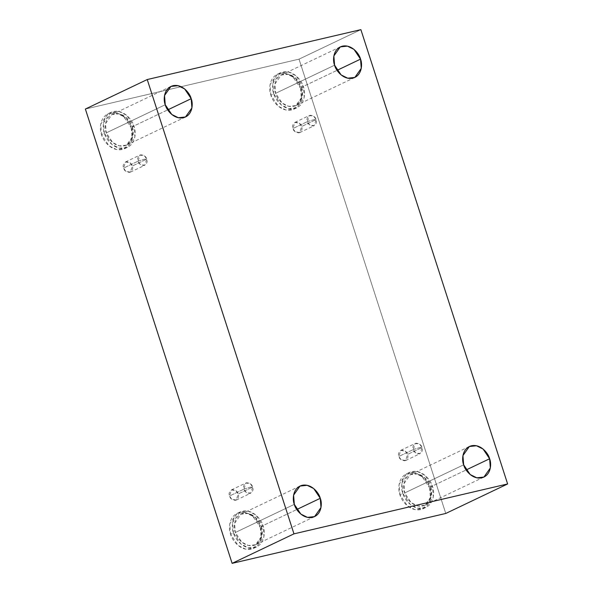 <?xml version="1.0" encoding="UTF-8"?>
<svg xmlns="http://www.w3.org/2000/svg" width="593" height="593" viewBox="0 0 593 593"><rect width="100%" height="100%" fill="white"/><g stroke="black" fill="none" stroke-linecap="round" stroke-linejoin="round"><path stroke-width="0.44" stroke-dasharray="2.96 2.22" d="M307.419 121.624L313.66 119.704L316.069 119.601C317.129 122.069 316.262 124.189 313.467 125.953C310.006 125.649 307.989 124.204 307.419 121.624L309.598 124.871L314.171 125.709L316.069 119.601L301.607 126.502L299.71 132.602L295.136 131.765L292.957 128.518L307.419 121.624L292.957 128.518C293.528 131.105 295.544 132.543 299.005 132.847C301.807 131.083 302.675 128.963 301.607 126.502C301.044 123.915 299.028 122.477 295.559 122.173C292.764 123.937 291.897 126.057 292.957 128.518L294.854 122.417L299.428 123.255L301.607 126.502L316.069 119.601L313.89 116.361L309.316 115.524L307.419 121.624C306.359 119.156 307.226 117.043 310.02 115.272C313.482 115.576 315.498 117.021 316.069 119.601L313.66 119.704L307.419 121.624M413.336 449.561L419.577 447.633L421.994 447.537C423.054 450.005 422.186 452.118 419.392 453.89C415.923 453.586 413.907 452.14 413.336 449.561L415.515 452.8L420.096 453.638L421.994 447.537L407.532 454.438L405.634 460.539L401.061 459.701L398.881 456.454L413.336 449.561L398.881 456.454C399.445 459.034 401.461 460.479 404.93 460.783C407.725 459.019 408.592 456.899 407.532 454.438C406.961 451.851 404.945 450.413 401.483 450.109C398.681 451.873 397.814 453.986 398.881 456.454L400.779 450.354L405.353 451.191L407.532 454.438L421.994 447.537L419.814 444.298L415.233 443.46L413.336 449.561C412.276 447.092 413.143 444.98 415.938 443.208C419.407 443.512 421.423 444.958 421.994 447.537L419.577 447.633L413.336 449.561M243.997 489.106L250.231 487.179L252.648 487.083C253.708 489.551 252.84 491.664 250.046 493.435C246.584 493.131 244.568 491.686 243.997 489.106L246.177 492.346L250.75 493.183L252.648 487.083L238.186 493.984L236.288 500.084L231.715 499.247L229.535 496L243.997 489.106L229.535 496C230.106 498.58 232.122 500.025 235.584 500.329C238.379 498.565 239.246 496.445 238.186 493.984C237.615 491.397 235.599 489.959 232.137 489.655C229.343 491.419 228.475 493.532 229.535 496L231.433 489.9L236.007 490.737L238.186 493.984L252.648 487.083L250.468 483.844L245.895 483.006L243.997 489.106C242.937 486.638 243.805 484.525 246.599 482.754C250.061 483.058 252.077 484.503 252.648 487.083L250.231 487.179L243.997 489.106M138.073 161.17L144.314 159.25L146.73 159.146C147.79 161.615 146.923 163.735 144.129 165.499C140.66 165.195 138.643 163.75 138.073 161.17L140.252 164.417L144.833 165.254L146.73 159.146L132.269 166.047L130.371 172.148L125.798 171.31L123.618 168.064L138.073 161.17L123.618 168.064C124.182 170.651 126.198 172.089 129.667 172.393C132.461 170.628 133.329 168.508 132.269 166.047C131.698 163.46 129.682 162.022 126.22 161.719C123.418 163.483 122.551 165.603 123.618 168.064L125.516 161.963L130.089 162.801L132.269 166.047L146.73 159.146L144.551 155.907L139.97 155.069L138.073 161.17C137.013 158.702 137.88 156.589 140.674 154.817C144.143 155.121 146.16 156.567 146.73 159.146L144.314 159.25L138.073 161.17M429.614 487.824L430.436 498.365L423.105 508.75L414.952 509.609L407.421 505.873L399.949 494.755L402.817 493.383L410.289 504.51L417.82 508.245L425.974 507.378L433.305 497.001L432.482 486.46L429.614 487.824C428.48 482.331 419.926 470.672 408.866 472.984C397.97 475.801 397.621 489.536 399.949 494.755C401.083 500.247 409.637 511.907 420.696 509.595C431.593 506.778 431.941 493.042 429.614 487.824L432.482 486.46C434.802 491.671 434.454 505.414 423.558 508.223C412.498 510.543 403.944 498.883 402.817 493.383C400.49 488.172 400.838 474.43 411.735 471.62C422.794 469.308 431.348 480.967 432.482 486.46L425.003 475.334L417.472 471.598L409.318 472.465L401.987 482.843L402.817 493.383L399.949 494.755L399.126 484.214L406.457 473.829L414.611 472.969L422.142 476.705L429.614 487.824M430.629 486.89L431.348 496.119L424.929 505.199L417.798 505.955L411.208 502.686L404.671 492.953L463.659 464.816L404.671 492.953L403.944 483.732L410.363 474.645L417.494 473.889L424.084 477.157L430.629 486.89L466.113 469.967L430.629 486.89C429.636 482.087 422.149 471.88 412.476 473.911C402.936 476.372 402.632 488.387 404.671 492.953C405.656 497.757 413.143 507.964 422.816 505.94C432.356 503.479 432.66 491.456 430.629 486.89M300.54 88.201L301.363 98.742L294.032 109.127L285.878 109.987L278.347 106.251L270.875 95.132L273.736 93.761L281.215 104.887L288.747 108.623L296.9 107.756L304.231 97.378L303.408 86.837L300.54 88.201C299.406 82.709 290.852 71.049 279.792 73.362C268.896 76.178 268.547 89.914 270.875 95.132C272.009 100.625 280.556 112.285 291.615 109.972C302.519 107.155 302.867 93.42 300.54 88.201L303.408 86.837C305.729 92.048 305.38 105.791 294.484 108.601C283.424 110.913 274.87 99.253 273.736 93.761C271.416 88.55 271.764 74.807 282.661 71.998C293.72 69.685 302.274 81.345 303.408 86.837L295.929 75.711L288.398 71.975L280.244 72.843L272.913 83.22L273.736 93.761L270.875 95.132L270.052 84.591L277.383 74.207L285.537 73.347L293.068 77.083L300.54 88.201M301.548 87.267L302.274 96.496L295.855 105.576L288.724 106.332L282.135 103.063L275.597 93.331L334.585 65.193L275.597 93.331L274.87 84.11L281.29 75.022L288.42 74.266L295.01 77.535L301.548 87.267L337.039 70.345L301.548 87.267C300.562 82.464 293.075 72.257 283.402 74.281C273.862 76.749 273.558 88.765 275.597 93.331C276.583 98.134 284.069 108.341 293.743 106.317C303.282 103.857 303.586 91.833 301.548 87.267M131.194 127.747L132.024 138.288L124.693 148.673L116.539 149.532L109.001 145.796L101.529 134.678L104.398 133.306L111.869 144.433L119.401 148.168L127.554 147.301L134.885 136.924L134.062 126.383L131.194 127.747C130.067 122.254 121.513 110.594 110.454 112.907C99.557 115.724 99.209 129.459 101.529 134.678C102.663 140.17 111.217 151.83 122.277 149.518C133.173 146.701 133.521 132.965 131.194 127.747L134.062 126.383C136.39 131.594 136.042 145.337 125.138 148.146C114.078 150.459 105.532 138.799 104.398 133.306C102.07 128.095 102.419 114.353 113.315 111.543C124.374 109.231 132.928 120.89 134.062 126.383L126.591 115.257L119.06 111.521L110.906 112.388L103.575 122.766L104.398 133.306L101.529 134.678L100.706 124.137L108.037 113.752L116.191 112.892L123.722 116.628L131.194 127.747M132.209 126.813L132.928 136.042L126.517 145.122L119.378 145.878L112.789 142.609L106.251 132.876L165.239 104.739L106.251 132.876L105.532 123.655L111.944 114.568L119.082 113.812L125.672 117.08L132.209 126.813L167.693 109.89L132.209 126.813C131.216 122.01 123.737 111.803 114.056 113.826C104.524 116.295 104.212 128.31 106.251 132.876C107.244 137.68 114.723 147.887 124.404 145.863C133.936 143.402 134.24 131.379 132.209 126.813M260.275 527.37L261.098 537.91L253.767 548.295L245.613 549.155L238.082 545.419L230.603 534.3L233.472 532.929L240.943 544.055L248.474 547.791L256.628 546.924L263.959 536.546L263.136 526.006L260.275 527.37C259.141 521.877 250.587 510.217 239.528 512.53C228.631 515.347 228.283 529.082 230.603 534.3C231.737 539.793 240.291 551.453 251.35 549.14C262.247 546.323 262.595 532.588 260.275 527.37L263.136 526.006C265.464 531.217 265.115 544.96 254.219 547.769C243.16 550.089 234.606 538.429 233.472 532.929C231.144 527.718 231.492 513.975 242.389 511.166C253.448 508.853 262.002 520.513 263.136 526.006L255.665 514.88L248.133 511.144L239.98 512.011L232.649 522.389L233.472 532.929L230.603 534.3L229.78 523.76L237.111 513.375L245.265 512.515L252.796 516.251L260.275 527.37M261.283 526.436L262.002 535.664L255.59 544.745L248.452 545.501L241.862 542.232L235.325 532.499L294.313 504.361L235.325 532.499L234.606 523.278L241.017 514.19L248.156 513.434L254.745 516.703L261.283 526.436L296.767 509.513L261.283 526.436C260.29 521.632 252.811 511.425 243.13 513.456C233.598 515.917 233.294 527.933 235.325 532.499C236.318 537.302 243.797 547.509 253.478 545.486C263.01 543.025 263.314 531.002 261.283 526.436M360.885 29.65L299.035 59.152L85.377 109.045L299.035 59.152L360.885 29.65M445.766 513.456L299.035 59.152L445.766 513.456M299.71 132.602L314.171 125.709M405.634 460.539L420.096 453.638M236.288 500.084L250.75 493.183M130.371 172.148L144.833 165.254M423.105 508.75L425.974 507.378M424.929 505.199L483.925 477.061M294.032 109.127L296.9 107.756M295.855 105.576L354.844 77.438M124.693 148.673L127.554 147.301M126.517 145.122L185.505 116.984M253.767 548.295L256.628 546.924M255.59 544.745L314.579 516.607M241.017 514.19L300.006 486.06M237.111 513.375L239.98 512.011M111.944 114.568L170.932 86.437M108.037 113.752L110.906 112.388M281.29 75.022L340.278 46.891M277.383 74.207L280.244 72.843M410.363 474.645L469.352 446.514M406.457 473.829L409.318 472.465M125.516 161.963L139.97 155.069M231.433 489.9L245.895 483.006M400.779 450.354L415.233 443.46M294.854 122.417L309.316 115.524"/><path stroke-width="0.89" d="M463.659 464.816L470.197 474.548L476.787 477.817L483.925 477.061L490.337 467.981L489.618 458.76L466.113 469.967L489.618 458.76C491.649 463.318 491.345 475.341 481.812 477.802C472.132 479.826 464.653 469.626 463.659 464.816C461.621 460.257 461.925 448.234 471.465 445.773C481.138 443.749 488.625 453.949 489.618 458.76L483.073 449.027L476.483 445.758L469.352 446.514L462.933 455.594L463.659 464.816M334.585 65.193L341.123 74.926L347.713 78.194L354.844 77.438L361.263 68.358L360.537 59.137L337.039 70.345L360.537 59.137C362.575 63.696 362.271 75.719 352.731 78.18C343.058 80.203 335.571 70.004 334.585 65.193C332.547 60.634 332.851 48.611 342.391 46.15C352.064 44.127 359.551 54.326 360.537 59.137L353.999 49.404L347.409 46.135L340.278 46.891L333.859 55.972L334.585 65.193M165.239 104.739L171.777 114.471L178.367 117.74L185.505 116.984L191.917 107.904L191.198 98.683L167.693 109.89L191.198 98.683C193.229 103.241 192.925 115.264 183.393 117.725C173.712 119.749 166.233 109.549 165.239 104.739C163.208 100.18 163.512 88.157 173.045 85.696C182.726 83.672 190.205 93.872 191.198 98.683L184.66 88.95L178.07 85.681L170.932 86.437L164.52 95.517L165.239 104.739M294.313 504.361L300.851 514.094L307.441 517.363L314.579 516.607L320.991 507.526L320.272 498.305L296.767 509.513L320.272 498.305C322.31 502.864 321.999 514.887 312.467 517.348C302.786 519.372 295.307 509.172 294.313 504.361C292.282 499.803 292.586 487.78 302.119 485.319C311.799 483.295 319.279 493.495 320.272 498.305L313.734 488.573L307.144 485.304L300.006 486.06L293.594 495.14L294.313 504.361M293.965 533.848L147.234 79.544L85.377 109.045L232.115 563.35L293.965 533.848L232.115 563.35L445.766 513.456L507.623 483.955L445.766 513.456L232.115 563.35L85.377 109.045L147.234 79.544L360.885 29.65L507.623 483.955L293.965 533.848L507.623 483.955L360.885 29.65L147.234 79.544L293.965 533.848"/></g></svg>
